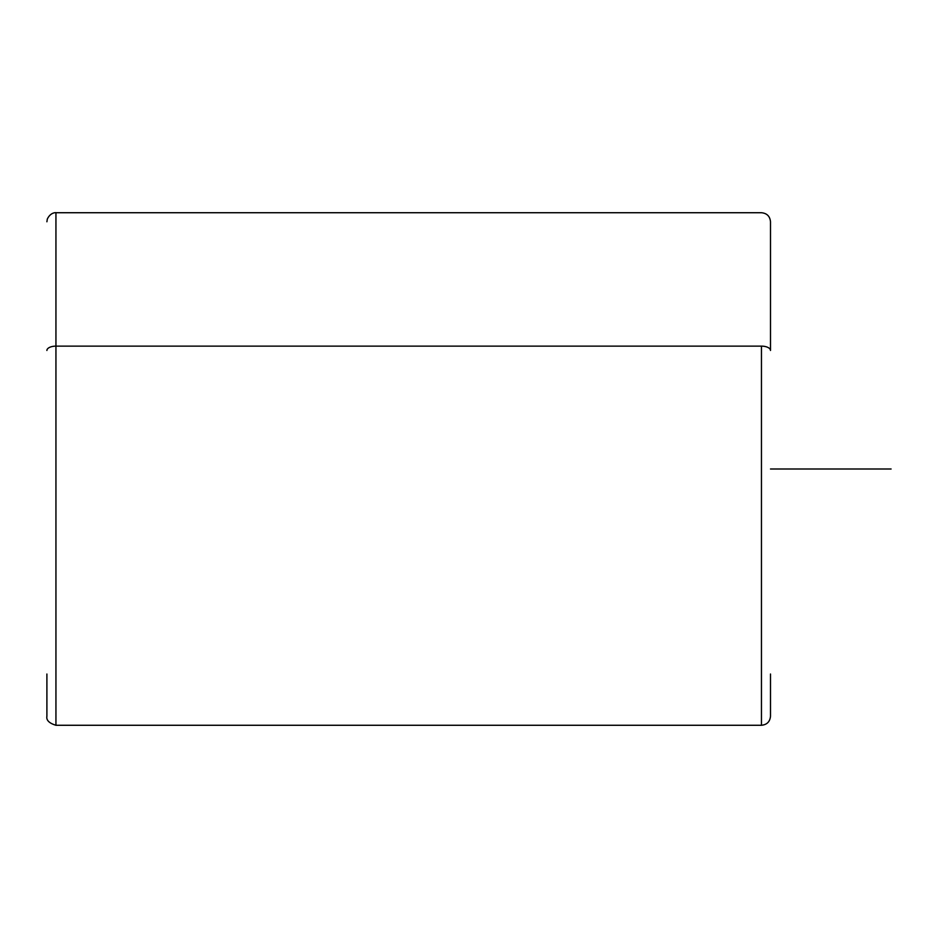 <?xml version="1.0" encoding="UTF-8"?>
<svg xmlns="http://www.w3.org/2000/svg" width="938" height="938" viewBox="0 0 938 938"><rect width="100%" height="100%" fill="white"/><g stroke="black" fill="none" stroke-linecap="round" stroke-linejoin="round"><path stroke-width="1.41" d="M770.497 674.023L770.497 716.233C769.969 721.721 766.944 724.734 761.457 725.273L761.457 346.134A9.04 4.338 0 0 1 770.497 350.472A9.04 4.338 180 0 0 761.457 346.134L761.457 725.273L55.94 725.273L55.94 346.134L761.457 346.134L55.94 346.134L55.94 212.727L55.94 725.273C49.163 723.221 46.15 720.208 46.9 716.233L46.9 674.023M46.9 221.767L47.299 219.105C50.758 211.8 56.573 212.656 55.94 212.727L761.457 212.727C766.944 213.266 769.969 216.279 770.497 221.767L770.497 350.472M46.9 350.472A9.04 4.338 0 0 1 55.94 346.134A9.04 4.338 180 0 0 46.9 350.472M770.497 469L891.1 469"/></g></svg>
